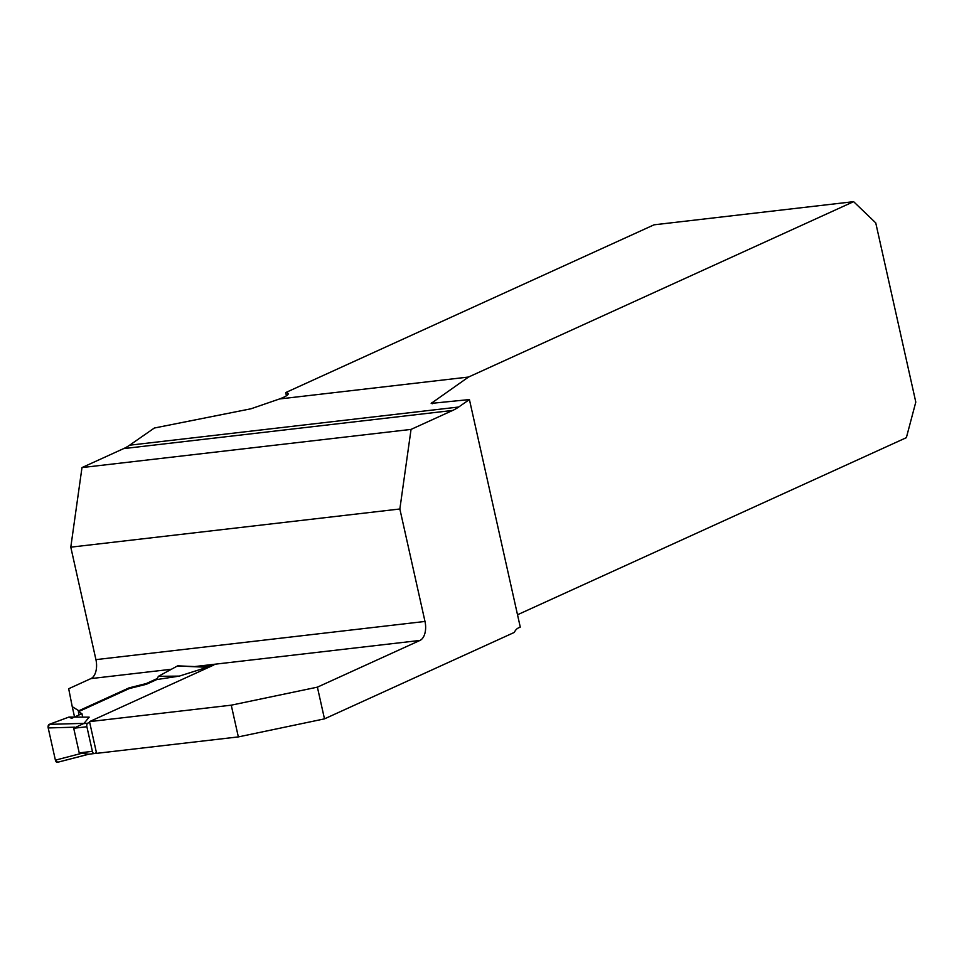 <?xml version="1.0" encoding="UTF-8"?>
<svg xmlns="http://www.w3.org/2000/svg" width="964" height="964" viewBox="0 0 964 964"><rect width="100%" height="100%" fill="white"/><g stroke="black" fill="none" stroke-linecap="round" stroke-linejoin="round"><path stroke-width="1.45" d="M452.694 410.435L411.05 429.402L399.855 508.992L424.991 621.455A15.701 8.953 -96.6 0 1 419.967 640.433L317.397 687.151L324.482 718.867L514.33 632.408A15.701 8.953 -96.6 0 1 518.319 627.986L520.271 627.094L469.42 399.566L458.671 407.025A100.075 57.057 -96.6 0 1 452.694 410.435L123.633 448.609L81.988 467.576L411.05 429.402M399.855 508.992L70.794 547.166L81.988 467.576M157.24 678.56L146.263 683.56L129.08 687.862L78.819 710.757L72.24 706.66L68.685 688.73L90.905 678.608A15.701 8.953 83.4 0 0 95.93 659.629L70.794 547.166M469.42 399.566L431.185 403.386L468.516 377.044L279.464 398.976L250.989 408.784L154.348 428.028L129.61 445.199A100.075 57.057 -96.6 0 1 123.633 448.609M317.397 687.151L231.252 705.178L89.507 721.626L213.924 664.967L198.042 666.726M231.252 705.178L238.349 736.906L324.482 718.867M238.349 736.906L96.593 753.342L89.507 721.626M517.523 614.755L906.365 437.668L915.8 402.084L875.746 222.889L853.61 201.669L654.05 224.817L285.718 392.565L286.428 395.794M285.718 392.565A29.438 4.374 167.4 0 1 288.2 393.698A29.438 4.374 167.4 0 1 279.464 398.976M468.516 377.044L853.61 201.669M72.24 706.66L74.553 716.999M78.819 710.757L78.988 711.468M146.263 683.56L146.42 684.271L129.236 688.573L129.08 687.862M129.236 688.573L78.361 711.745L81.928 713.649L74.361 717.083M88.893 754.185L57.442 762.331A2.94 1.675 83.4 0 1 55.394 760.15L48.2 727.953A2.94 1.675 -96.6 0 1 49.212 724.374L68.95 717.059L89.17 717.156L84.049 723.349L73.71 728.266L79.217 752.884L88.483 754.185M96.436 752.631L94.593 753.474A2.94 1.675 -96.6 0 1 94.303 753.559A2.94 1.675 -96.6 0 1 92.387 751.354L86.88 726.736A2.94 1.675 83.4 0 1 87.82 723.169L89.664 722.337M205.657 667.136L207.2 667.269L179.34 676.101L158.385 676.33L156.71 679.584L179.34 676.101M146.42 684.271L156.71 679.584M78.361 711.745L79.084 714.939M49.212 724.374L84.049 723.349M48.2 727.953L74.638 727.181M57.442 762.331A2.94 1.675 83.4 0 0 57.683 762.235L88.664 754.21M55.394 760.15L80.542 753.631M206.911 667.112L177.954 665.847A2.94 1.675 83.4 0 0 177.436 665.979L207.2 667.269M177.436 665.979L158.385 676.33M82.699 717.132L81.928 713.649L71.625 718.337L68.95 717.059L49.212 724.374L48.2 727.953L55.394 760.15L57.683 762.235M95.93 659.629L424.991 621.455M419.967 640.433L194.632 666.57M171.363 669.269L90.905 678.608M129.61 445.199L458.671 407.025M431.896 402.47L432.197 403.796M87.82 723.169L81.711 723.88M210.2 666.654L206.477 667.088M86.88 726.736L73.71 728.266M92.387 751.354L79.217 752.884M210.345 666.594L206.175 667.076M94.303 753.559L87.158 754.378"/></g></svg>
